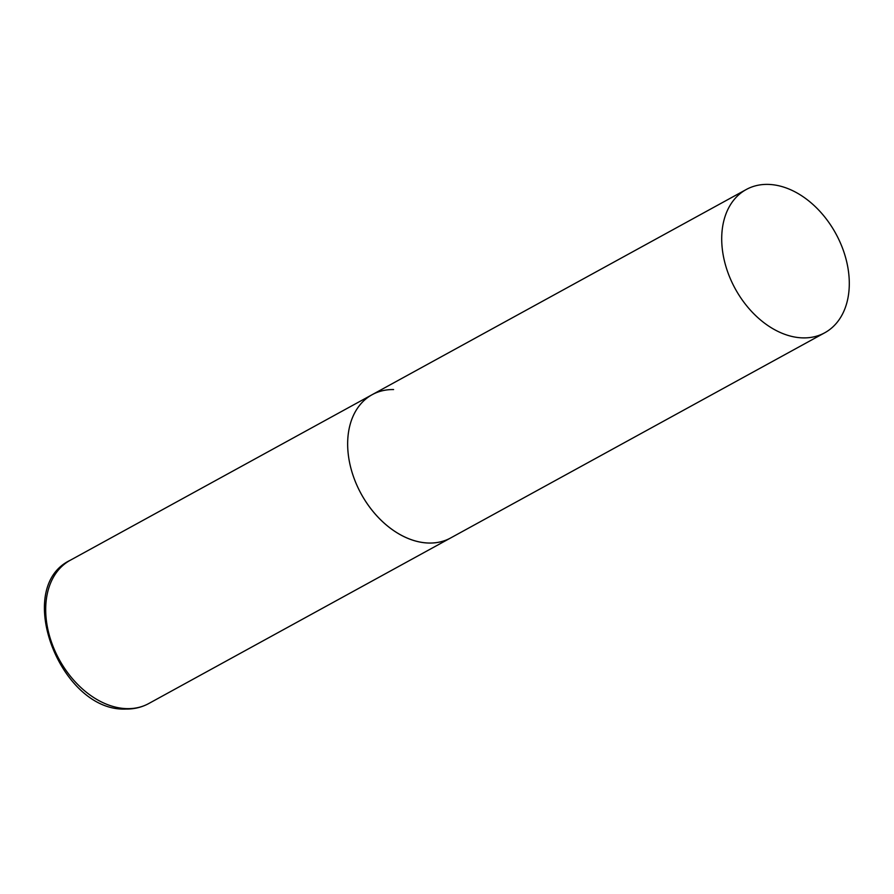 <?xml version="1.0" encoding="UTF-8"?>
<svg xmlns="http://www.w3.org/2000/svg" width="894" height="894" viewBox="0 0 894 894"><rect width="100%" height="100%" fill="white"/><g stroke="black" fill="none" stroke-linecap="round" stroke-linejoin="round"><path stroke-width="1.34" d="M824.782 332.758A81.689 57.339 61.3 0 0 846.752 262.065A81.689 57.339 61.3 0 0 746.222 189.528A81.689 57.339 61.3 0 0 724.252 260.221A81.689 57.339 61.3 0 0 824.782 332.758L148.762 703.533A81.689 57.339 -118.7 0 1 127.339 708.651A81.689 57.339 -118.7 0 1 52.701 645.479A81.689 57.339 -118.7 0 1 70.201 560.292L372.161 394.679A81.689 57.339 61.3 0 0 350.191 465.372A81.689 57.339 61.3 0 0 450.732 537.92A81.689 57.339 -118.7 0 1 429.31 543.038A81.689 57.339 -118.7 0 1 354.661 479.866A81.689 57.339 -118.7 0 1 372.161 394.679A81.689 57.339 -118.7 0 1 393.595 389.56M148.762 703.533C141.777 707.322 134.134 709.165 125.808 709.054C60.691 712.082 12.494 587.671 70.201 560.292M372.161 394.679L746.222 189.528"/></g></svg>

